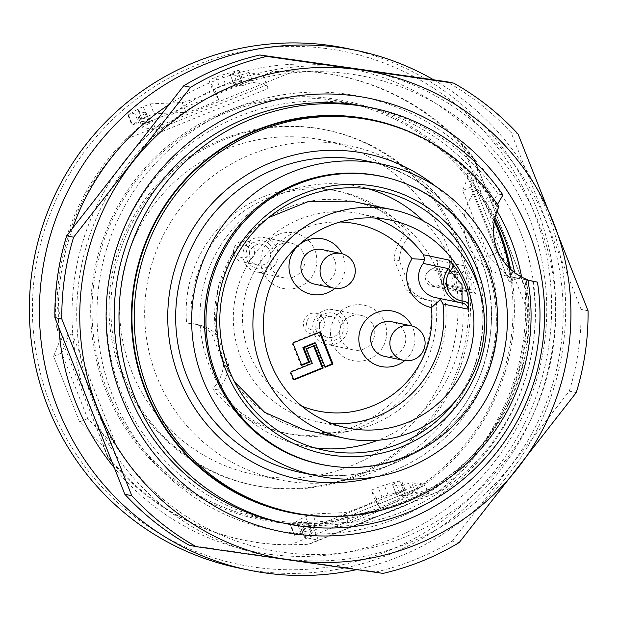 <?xml version="1.0" encoding="UTF-8"?>
<svg xmlns="http://www.w3.org/2000/svg" width="619" height="619" viewBox="0 0 619 619"><rect width="100%" height="100%" fill="white"/><g stroke="black" fill="none" stroke-linecap="round" stroke-linejoin="round"><path stroke-width="0.46" stroke-dasharray="3.1 2.32" d="M131.599 371.137A170.705 169.219 101.7 0 0 254.146 474.549A170.705 169.219 101.7 0 0 454.532 341.804A170.705 169.219 101.7 0 0 323.551 140.265A170.705 169.219 101.7 0 0 159.269 198.065A170.705 169.219 101.7 0 0 131.599 371.137M156.684 376.344A170.705 169.219 -78.3 0 1 184.354 203.272A170.705 169.219 -78.3 0 1 348.636 145.473A170.705 169.219 -78.3 0 1 479.624 347.019A170.705 169.219 -78.3 0 1 279.239 479.756A170.705 169.219 -78.3 0 1 156.684 376.344M494.264 221.068A212.278 210.429 -78.3 0 0 476.444 189.507L490.333 192.393A212.278 210.429 101.7 0 0 360.026 105.385A212.278 210.429 101.7 0 0 155.733 177.251A212.278 210.429 101.7 0 0 121.332 392.477A212.278 210.429 101.7 0 0 273.722 521.066A212.278 210.429 101.7 0 0 524.819 279.486L510.93 276.608A212.278 210.429 -78.3 0 0 509.437 268.159M106.986 389.498A212.278 210.429 -78.3 0 1 141.395 174.279A212.278 210.429 -78.3 0 1 345.688 102.406A212.278 210.429 -78.3 0 1 508.57 353.023A212.278 210.429 -78.3 0 1 259.384 518.095A212.278 210.429 -78.3 0 1 106.986 389.498M433.671 79.828A265.342 263.036 -78.3 0 1 562.423 350.849A265.342 263.036 -78.3 0 1 356.714 569.619M58.875 327.877A246.285 244.134 -78.3 0 1 72.609 228.04M168.685 104.789A246.285 244.134 -78.3 0 1 501.823 167.238A246.285 244.134 -78.3 0 1 450.856 505.313A246.285 244.134 -78.3 0 1 114.028 467.438M238.555 567.971A265.342 263.036 101.7 0 0 493.923 478.131A265.342 263.036 101.7 0 0 536.928 209.106A265.342 263.036 101.7 0 0 346.439 48.359M289.808 545.022L455.344 477.93C449.309 483.834 443.823 488.414 438.871 491.664L309.655 544.031C304.966 544.681 298.35 545.014 289.808 545.022A237.038 234.98 -78.3 0 1 243.855 540.163A237.038 234.98 -78.3 0 1 122.964 473.28L108.302 457.456L56.801 327.374L56.344 327.281L60.747 338.407L72.152 333.788L68.686 335.63L61.738 352.992L87.72 418.606L110.886 442.214L114.848 441.61L103.435 446.229L107.845 457.356A237.038 234.98 101.7 0 0 242.486 539.876A237.038 234.98 101.7 0 0 309.198 543.939L318.398 540.209L313.206 527.086A3.536 0.387 67.9 0 1 314.081 530.266A3.536 0.387 67.9 0 1 314.05 530.274L424.858 485.366A3.536 0.387 -112.1 0 0 424.889 485.358A3.536 0.387 -112.1 0 0 424.015 482.178L313.206 527.086M527.094 309.5L461.116 142.857C467.028 149.04 471.307 154.193 473.961 158.309L525.461 288.384C526.645 293.971 527.195 301.004 527.094 309.5A237.038 234.98 -78.3 0 1 455.344 477.93M294.28 71.115L128.737 138.207L143.391 124.094L272.608 71.727L294.28 71.115A237.038 234.98 -78.3 0 1 340.226 75.982A237.038 234.98 -78.3 0 1 461.116 142.857M56.801 327.374L56.987 306.645A237.038 234.98 -78.3 0 1 128.737 138.207M56.987 306.645L122.964 473.28M533.214 210.328A261.806 259.523 -78.3 0 1 254.703 567.19A261.806 259.523 -78.3 0 1 88.215 146.695A261.806 259.523 -78.3 0 1 533.214 210.328M494.581 219.389A213.648 211.791 101.7 0 0 218.546 114.469A213.648 211.791 101.7 0 0 105.725 390.009A213.648 211.791 101.7 0 0 361.991 515.031A213.648 211.791 101.7 0 0 510.605 269.265M324.96 366.773L324.24 367.067L314.63 342.787M301.515 364.854L300.788 365.148L291.959 342.841L319.334 331.745L319.52 332.225M313.64 346.029L313.454 345.549L305.631 348.721L311.349 363.152L289.839 371.872L292.957 379.749L293.677 379.455M384.654 356.412A17.688 17.533 101.7 0 0 404.547 332.488A17.688 17.533 101.7 0 0 391.85 321.772M314.839 284.198A17.688 17.533 101.7 0 0 329.06 252.769A17.688 17.533 101.7 0 0 322.035 249.558M291.959 342.841L292.872 343.027M319.334 331.745L320.247 331.931M300.788 365.148L301.701 365.334M324.24 367.067L325.153 367.253M289.839 371.872L290.752 372.058M311.349 363.152L312.262 363.345M292.957 379.749L293.863 379.934M313.454 345.549L314.367 345.735M305.631 348.721L306.544 348.907M404.756 360.56A28.304 28.056 101.7 0 0 411.937 325.973M334.941 288.346A28.304 28.056 101.7 0 0 342.121 253.759M301.793 406.141A95.527 94.692 -78.3 0 1 244.49 298.196A95.527 94.692 -78.3 0 1 340.024 221.989M435.289 297.569A21.224 21.046 101.7 0 0 436.913 297.84L462.076 303.062M438.476 298.234L437.501 297.94M434.546 267.718L461.194 273.25C463.778 272.198 466.997 274.441 470.873 280.005C471.871 286.489 470.811 289.707 467.693 289.653L441.045 284.121C442.028 283.734 441.656 280.33 439.939 273.9C436.913 268.236 435.118 266.17 434.546 267.718L434.739 267.555C437.478 264.274 438.368 262.843 437.401 263.237L441.811 275.44L446.245 285.003L444.063 283.842A5.308 5.261 101.7 0 0 441.045 284.121L437.556 285.885A8.844 6.886 63.2 0 1 427.938 280.322A8.844 6.886 63.2 0 1 430.321 269.791L430.321 269.791A8.844 6.886 63.2 0 1 431.056 269.482L434.546 267.718A5.308 5.261 101.7 0 0 437.2 260.204C433.524 256.003 446.933 289.847 448.086 287.703A5.308 5.261 101.7 0 0 444.133 283.858M448.086 287.703L474.734 293.236C480.189 296.725 466.772 262.882 463.848 265.737A5.308 5.261 101.7 0 1 461.194 273.25L456.574 274.782A8.844 5.517 71.7 0 0 454.717 285.096A8.844 5.517 71.7 0 0 462.594 291.379L462.594 291.379A8.844 5.517 71.7 0 0 463.066 291.185L468.204 289.53L462.594 291.379A8.844 8.844 0 0 1 458.021 291.642A8.844 8.767 101.7 0 0 463.066 291.185L437.556 285.885A8.844 8.767 -78.3 0 1 426.158 280.987A8.844 8.767 -78.3 0 1 431.056 269.482L456.574 274.782A8.844 8.767 101.7 0 0 458.021 291.642L432.511 286.342A8.844 8.844 0 0 1 430.321 269.791L434.739 267.555M332.279 423.659A106.135 105.215 -78.3 0 1 316.998 421.655A106.135 105.215 -78.3 0 1 240.799 357.356A106.135 105.215 -78.3 0 1 257.999 249.743A106.135 105.215 -78.3 0 1 360.15 213.81A106.135 105.215 -78.3 0 1 374.967 218.05M467.693 289.653A5.308 5.261 101.7 0 1 470.719 289.382L468.204 289.53M474.734 293.236A5.308 5.261 101.7 0 0 470.804 289.398M303.836 429.725A116.751 115.738 -78.3 0 1 222.809 359.616A116.751 115.738 -78.3 0 1 240.822 242.354A116.751 115.738 -78.3 0 1 351.29 201.167M354.091 201.709A116.751 115.738 -78.3 0 1 443.676 339.552A116.751 115.738 -78.3 0 1 306.622 430.337M423.257 220.859A132.675 131.514 -78.3 0 1 453.758 266.743A132.675 131.514 -78.3 0 1 377.691 440.302M314.553 447.846A132.675 131.514 -78.3 0 1 304.571 446.175A132.675 131.514 -78.3 0 1 209.323 365.806A132.675 131.514 -78.3 0 1 230.825 231.289A132.675 131.514 -78.3 0 1 358.509 186.373A132.675 131.514 -78.3 0 1 368.328 188.81M456.458 399.773A132.675 131.514 101.7 0 0 479.369 289.398M320.526 464.211A147.09 145.805 101.7 0 0 493.196 349.836A147.09 145.805 101.7 0 0 380.329 176.175M330.221 465.968A147.175 145.898 101.7 0 0 493.281 349.851A147.175 145.898 101.7 0 0 389.924 178.419M497.421 204.471L496.887 205.694A53.072 52.607 101.7 0 0 496.616 206.243L498.899 206.715M496.616 206.243A200.107 198.366 101.7 0 0 371.036 120.101M289.684 511.952A200.107 198.366 101.7 0 0 525.554 279.324A53.072 52.607 101.7 0 0 526.119 279.533L527.891 280.144M527.829 279.796L525.554 279.324M496.887 205.694A200.633 198.885 101.7 0 0 414.846 134.153M335.467 516.501A200.633 198.885 101.7 0 0 526.119 279.533M476.444 189.507A53.072 52.607 101.7 0 0 505.669 275.788A53.072 52.607 101.7 0 0 510.93 276.608M529.988 280.755L521.956 278.937A202.707 200.943 101.7 0 0 521.608 277.018M537.431 282.109L532.626 281.111A212.278 210.429 -78.3 0 1 281.537 522.691M497.034 211.009A202.707 200.943 101.7 0 0 491.602 202.289L498.14 194.018L502.953 195.016M491.602 202.289L485.219 200.958A202.707 200.943 -78.3 0 1 495.007 217.501M490.333 192.393L485.219 200.958M514.629 272.608A202.707 200.943 -78.3 0 1 515.565 277.614L524.819 279.486M515.565 277.614L521.956 278.937M367.841 107.002A212.278 210.429 -78.3 0 1 498.14 194.018M309.198 543.939L438.414 491.571A237.038 234.98 101.7 0 0 525.005 288.292L520.602 277.165L509.189 281.784L511.805 279.834L469.566 173.142L466.502 173.962L477.907 169.343L473.504 158.216L473.968 158.216L525.57 288.555M525.57 288.547L525.005 288.292M473.504 158.216A237.038 234.98 101.7 0 0 338.864 75.696A237.038 234.98 101.7 0 0 272.151 71.634L262.943 75.363L268.143 88.486A3.536 0.387 -112.1 0 0 266.387 85.113L155.578 130.021A3.536 0.387 67.9 0 1 157.334 133.395L268.143 88.486M272.608 71.727L272.151 71.634M218.522 99.195A17.688 1.284 158.4 0 1 218.53 99.21L214.638 89.368L218.522 99.195L212.719 89.948L219.668 87.132A7.072 0.518 158.4 0 1 225.773 84.935L241.425 80.462A7.072 0.518 158.4 0 1 242.756 80.207L234.052 84.37L230.152 74.528L238.857 70.365A7.072 0.518 158.4 0 0 237.526 70.62L221.873 75.092A7.072 0.518 158.4 0 0 215.776 77.29L208.82 80.106L214.631 89.353A17.688 1.284 158.4 0 1 214.638 89.368A17.688 1.284 158.4 0 1 200.363 96.394A17.688 1.284 158.4 0 1 182.187 102.499L150.154 103.884L143.198 106.7A7.072 0.518 -21.6 0 0 138.014 109.083L128.466 114.825A7.072 0.518 -21.6 0 0 127.986 115.235A7.072 0.518 -21.6 0 0 128.048 115.273L138.95 111.544L146.169 113.06L139.639 116.504A7.072 0.518 -21.6 0 0 138.316 117.378A7.072 0.518 -21.6 0 0 138.37 117.417L152.135 120.272L143.391 124.094M142.935 124.001A237.038 234.98 101.7 0 0 56.344 327.281M457.704 240.095A181.321 179.742 101.7 0 0 327.536 130.253A181.321 179.742 101.7 0 0 114.685 271.246A181.321 179.742 101.7 0 0 253.813 485.319A181.321 179.742 101.7 0 0 428.309 423.93A181.321 179.742 101.7 0 0 457.704 240.095M152.135 120.272L157.334 133.395M380.894 509.282L376.994 499.44A17.688 1.284 158.4 0 1 377.002 499.456A17.688 1.284 158.4 0 1 362.726 506.489A17.688 1.284 158.4 0 1 344.559 512.586L312.525 513.979L316.417 523.821L348.458 522.436A17.688 1.284 158.4 0 0 366.626 516.331A17.688 1.284 158.4 0 0 380.902 509.298A17.688 1.284 158.4 0 0 380.894 509.282L375.083 500.044L382.039 497.227A7.072 0.518 158.4 0 1 388.136 495.03L403.797 490.558A7.072 0.518 158.4 0 1 405.12 490.302L396.462 494.496L403.642 495.981L412.896 493.08A7.072 0.518 158.4 0 1 415.45 492.445L429.207 495.301L438.414 491.571M429.207 495.301L424.015 482.178M107.845 457.356L108.302 457.456M312.525 513.979L305.569 516.795A7.072 0.518 -21.6 0 0 300.377 519.179L290.837 524.92A7.072 0.518 -21.6 0 0 290.357 525.33A7.072 0.518 -21.6 0 0 290.419 525.369L301.314 521.639L308.533 523.156L302.002 526.599A7.072 0.518 -21.6 0 0 300.679 527.473A7.072 0.518 -21.6 0 0 300.741 527.512L314.05 530.274M307.542 523.806L311.434 533.648L305.902 536.441A7.072 0.518 -21.6 0 0 304.579 537.315A7.072 0.518 -21.6 0 0 304.641 537.354L318.398 540.209M316.417 523.821L309.461 526.637A7.072 0.518 -21.6 0 0 304.277 529.021L294.729 534.762A7.072 0.518 -21.6 0 0 294.257 535.172A7.072 0.518 -21.6 0 0 294.311 535.211L290.644 525.415M294.543 535.257L300.927 532.812L297.027 522.97M301.314 521.639L305.213 531.481L312.386 532.967L308.486 523.125M311.434 533.648L312.386 532.967M305.213 531.481L300.927 532.812M405.553 495.502L401.661 485.66L408.997 483.238A7.072 0.518 158.4 0 1 411.55 482.603L424.858 485.366M401.661 485.66L399.742 486.139L403.642 495.981M396.462 494.496L392.57 484.654L399.742 486.139M392.57 484.654L395.533 483.044L399.425 492.886M380.902 509.298L377.002 499.456L371.183 490.202L378.139 487.385A7.072 0.518 158.4 0 1 384.244 485.188L399.897 480.715A7.072 0.518 158.4 0 1 401.228 480.46L395.533 483.044M375.083 500.044L371.183 490.202M405.352 490.349L401.452 480.506M145.171 113.71L149.071 123.552L143.531 126.353A7.072 0.518 -21.6 0 0 142.208 127.22A7.072 0.518 -21.6 0 0 142.269 127.259L155.578 130.021M218.53 99.21A17.688 1.284 158.4 0 1 204.255 106.236A17.688 1.284 158.4 0 1 186.087 112.341L154.054 113.726L147.098 116.542A7.072 0.518 -21.6 0 0 141.906 118.925L132.365 124.667A7.072 0.518 -21.6 0 0 131.886 125.077A7.072 0.518 -21.6 0 0 131.948 125.115L138.555 122.717L134.663 112.875M150.154 103.884L154.054 113.726M128.28 115.32L132.172 125.162M138.95 111.544L142.842 121.386L150.015 122.872L146.123 113.029M234.098 84.401L241.271 85.886L243.19 85.407L239.29 75.564L246.625 73.143A7.072 0.518 158.4 0 1 249.178 72.508L262.943 75.363M239.29 75.564L237.379 76.044L241.271 85.886M230.198 74.559L237.379 76.044M243.19 85.407L250.525 82.992A7.072 0.518 158.4 0 1 253.078 82.35L266.387 85.113M149.071 123.552L150.015 122.872M142.842 121.386L138.555 122.717M208.82 80.106L212.719 89.948M239.089 70.411L242.981 80.253M477.907 169.343L470.757 187.224L496.732 252.838L520.602 277.165M488.584 256.142L511.751 279.749L469.55 173.173L462.61 190.528L488.584 256.142L496.732 252.838M470.757 187.224L462.61 190.528M60.747 338.407L53.59 356.289L79.572 421.91L103.435 446.229M79.572 421.91L87.72 418.606M53.59 356.289L61.738 352.992M455.878 239.715A181.321 179.742 -78.3 0 1 426.491 423.551A181.321 179.742 -78.3 0 1 251.987 484.94A181.321 179.742 -78.3 0 1 112.859 270.867A181.321 179.742 -78.3 0 1 325.71 129.874A181.321 179.742 -78.3 0 1 455.878 239.715M519.883 230.547A221.091 219.165 101.7 0 0 144.088 176.81A221.091 219.165 101.7 0 0 284.686 531.914A221.091 219.165 101.7 0 0 519.883 230.547M189.182 545.2L376.151 571.941L383.099 573.387M376.151 571.941A265.342 263.036 101.7 0 0 452.296 541.083L459.244 542.523M452.296 541.083L569.31 391.146L576.258 392.585M569.31 391.146A265.342 263.036 101.7 0 0 581.102 309.338L588.05 310.777M581.102 309.338L511.147 132.659L518.103 134.106M511.147 132.659A265.342 263.036 101.7 0 0 446.794 81.716M538.708 222.917A241.526 239.421 -78.3 0 1 281.769 552.14A241.526 239.421 -78.3 0 1 128.179 164.213A241.526 239.421 -78.3 0 1 538.708 222.917M124.775 160.716A247.654 245.495 -78.3 0 1 352.907 68.26A247.654 245.495 -78.3 0 1 545.726 220.913A247.654 245.495 -78.3 0 1 510.396 466.03A247.654 245.495 -78.3 0 1 282.264 558.485A247.654 245.495 -78.3 0 1 89.453 405.832A247.654 245.495 -78.3 0 1 124.775 160.716M217.726 389.869A38.92 38.579 -78.3 0 0 228.635 364.637L216.727 334.57A38.92 38.579 -78.3 0 0 191.619 323.93A123.831 122.748 -78.3 0 1 339.111 191.372A123.831 122.748 -78.3 0 1 410.149 235.367A38.92 38.579 -78.3 0 0 399.24 260.599L411.148 290.667A38.92 38.579 -78.3 0 0 436.256 301.306A123.831 122.748 -78.3 0 1 288.764 433.857A123.831 122.748 -78.3 0 1 217.726 389.869L212.712 388.825A123.831 122.748 -78.3 0 0 283.75 432.82A123.831 122.748 -78.3 0 0 431.242 300.261A38.92 38.579 -78.3 0 1 406.126 289.622L394.218 259.554A38.92 38.579 -78.3 0 1 405.128 234.322A123.831 122.748 -78.3 0 0 334.09 190.335A123.831 122.748 -78.3 0 0 186.605 322.886A38.92 38.579 -78.3 0 1 211.713 333.525L223.621 363.593A38.92 38.579 -78.3 0 1 212.712 388.825M310.537 329.517A6.53 6.469 -78.3 0 1 309.02 318.321A6.53 6.469 -78.3 0 1 319.404 322.561A6.53 6.469 -78.3 0 1 310.537 329.517M247.089 246.045A6.53 6.469 -78.3 0 1 245.673 257.264A6.53 6.469 -78.3 0 1 236.744 250.447A6.53 6.469 -78.3 0 1 247.089 246.045M309.918 333.494A10.616 10.523 101.7 0 0 324.201 325.795A10.616 10.523 101.7 0 0 316.054 313.268A10.616 10.523 101.7 0 0 309.918 333.494M250.455 242.973A10.616 10.523 101.7 0 0 233.781 249.302A10.616 10.523 101.7 0 0 253.658 255.817A10.616 10.523 101.7 0 0 250.455 242.973M325.88 336.806A10.616 10.523 -78.3 0 1 332.024 316.58A10.616 10.523 -78.3 0 1 340.164 329.107A10.616 10.523 -78.3 0 1 325.88 336.806M266.425 246.292A10.616 10.523 -78.3 0 1 257.891 265.149A10.616 10.523 -78.3 0 1 249.743 252.614A10.616 10.523 -78.3 0 1 266.425 246.292M324.557 340.086A14.152 14.028 -78.3 0 1 321.269 315.822A14.152 14.028 -78.3 0 1 343.769 325.006A14.152 14.028 -78.3 0 1 324.557 340.086M268.545 243.468A14.152 14.028 -78.3 0 1 265.474 267.787A14.152 14.028 -78.3 0 1 246.13 253.016A14.152 14.028 -78.3 0 1 268.545 243.468M323.683 343.46A17.688 17.533 101.7 0 0 347.491 330.631A17.688 17.533 101.7 0 0 333.92 309.748A17.688 17.533 101.7 0 0 323.683 343.46M271.13 240.745A17.688 17.533 101.7 0 0 243.337 251.283A17.688 17.533 101.7 0 0 276.461 262.139A17.688 17.533 101.7 0 0 271.13 240.745M350.741 316.247A17.688 17.533 -78.3 0 1 374.402 336.218A17.688 17.533 -78.3 0 1 339.692 332.643A17.688 17.533 -78.3 0 1 350.741 316.247M280.925 244.033A17.688 17.533 -78.3 0 1 303.372 267.733A17.688 17.533 -78.3 0 1 269.938 262.023A17.688 17.533 -78.3 0 1 280.925 244.033M348.211 306.691A28.304 28.056 -78.3 0 1 386.38 336.906A28.304 28.056 -78.3 0 1 341.216 355.213A28.304 28.056 -78.3 0 1 348.211 306.691M278.395 234.477A28.304 28.056 -78.3 0 1 316.564 264.692A28.304 28.056 -78.3 0 1 271.401 282.999A28.304 28.056 -78.3 0 1 278.395 234.477M411.148 290.667L406.126 289.622M436.256 301.306L431.242 300.261M399.24 260.599L394.218 259.554M410.149 235.367L405.128 234.322M191.619 323.93L186.605 322.886M216.727 334.57L211.713 333.525M228.635 364.637L223.621 363.593M414.049 326.677A17.688 17.533 -78.3 0 1 403.812 360.39M341.193 253.535A17.688 17.533 -78.3 0 1 353.55 278.148A17.688 17.533 -78.3 0 1 333.997 288.175M463.848 265.737L437.2 260.204M301.19 472.568A159.207 157.822 101.7 0 0 488.074 348.776A159.207 157.822 101.7 0 0 365.914 160.808C442.345 174.945 499.51 252.691 490.705 330.732C485.907 375.416 466.316 412.099 431.923 440.774C392.949 470.958 349.371 481.559 301.19 472.568M435.482 186.203A166.279 164.832 -78.3 0 1 494.032 350.006A166.279 164.832 -78.3 0 1 375.114 476.963M114.848 441.61L72.152 333.788M466.502 173.962L509.189 281.784M304.641 537.354L300.741 527.512M348.458 522.436L344.559 512.586M309.461 526.637L305.569 516.795M304.277 529.021L300.377 519.179M294.729 534.762L290.837 524.92M294.311 535.211L290.419 525.369M305.902 536.441L302.002 526.599M415.45 492.445L411.55 482.603M382.039 497.227L378.139 487.385M388.136 495.03L384.244 485.188M403.797 490.558L399.897 480.715M405.12 490.302L401.228 480.46M412.896 493.08L408.997 483.238M138.37 117.417L142.269 127.259M182.187 102.499L186.087 112.341M143.198 106.7L147.098 116.542M138.014 109.083L141.906 118.925M128.466 114.825L132.365 124.667M128.048 115.273L131.948 125.115M139.639 116.504L143.531 126.353M249.178 72.508L253.078 82.35M215.776 77.29L219.668 87.132M221.873 75.092L225.773 84.935M237.526 70.62L241.425 80.462M238.857 70.365L242.756 80.207M233.162 72.949L237.062 82.791M246.625 73.143L250.525 82.992M68.686 335.63L110.886 442.214M254.146 474.549L279.239 479.756M323.551 140.265L348.636 145.473M259.384 518.095L273.722 521.066M345.688 102.406L360.026 105.385M462.625 303.155L437.424 297.925M390.256 220.062L360.15 213.81M347.104 427.907L316.998 421.655M470.719 289.382L444.071 283.85M268.522 217.625L253.31 229.262L230.933 256.738L217.749 289.707L214.986 325.107L222.894 359.67L234.462 381.675M378.31 190.482L358.509 186.373M324.371 450.284L304.571 446.175M505.669 275.788L519.929 278.751M526.993 280.214L532.541 281.366M340.226 75.982L338.864 75.696M243.855 540.163L242.486 539.876M294.257 535.172L290.357 525.33M304.579 537.315L300.679 527.473M127.986 115.235L131.886 125.077M138.316 117.378L142.208 127.22M314.081 530.266L424.889 485.358M150.061 122.902L146.169 113.06M308.533 523.156L312.433 532.998M392.523 484.623L396.423 494.465M234.052 84.37L230.152 74.528M327.536 130.253L325.71 129.874M253.813 485.319L251.987 484.94M332.024 316.58L316.054 313.268M327.706 337.363L311.744 334.051M262.208 244.366L246.238 241.046M257.891 265.149L241.928 261.837M360.831 315.334L333.92 309.748M353.635 349.975L326.724 344.388M291.015 243.12L264.096 237.534M283.819 277.761L256.908 272.174M429.872 300.532L424.851 299.488M339.111 191.372L334.09 190.335M198.003 324.704L192.989 323.66M288.764 433.857L283.75 432.82"/><path stroke-width="0.93" d="M494.264 221.068A212.278 210.429 -78.3 0 1 509.437 268.159M356.714 569.619A265.342 263.036 -78.3 0 1 248.59 570.053A265.342 263.036 -78.3 0 1 58.101 409.314A265.342 263.036 -78.3 0 1 101.114 140.281A265.342 263.036 -78.3 0 1 356.474 50.449A265.342 263.036 -78.3 0 1 433.671 79.828M114.028 467.438A246.285 244.134 -78.3 0 1 75.665 402.195A246.285 244.134 -78.3 0 1 58.875 327.877M72.609 228.04A246.285 244.134 -78.3 0 1 168.685 104.789M356.474 50.449L346.439 48.359A265.342 263.036 101.7 0 0 91.078 138.199A265.342 263.036 101.7 0 0 48.065 407.225A265.342 263.036 101.7 0 0 238.555 567.971L248.59 570.053M510.605 269.265A213.648 211.791 101.7 0 0 499.34 230.485A213.648 211.791 101.7 0 0 494.581 219.389M319.52 332.225L332.063 363.895L324.96 366.773M332.063 363.895L332.976 364.088L325.153 367.253L315.543 342.98L314.63 342.787L302.892 347.545L308.61 361.976L301.515 364.854M293.677 379.455L322.282 367.856L313.64 346.029M403.812 360.39A17.688 17.688 0 0 0 424.735 346.671A17.688 17.688 0 0 0 411.008 325.749L391.85 321.772A17.688 17.533 101.7 0 0 381.621 355.484A17.688 17.533 101.7 0 0 384.654 356.412L403.812 360.39A17.688 17.533 -78.3 0 1 390.635 337.951A17.688 17.533 -78.3 0 1 414.049 326.677M322.035 249.558A17.688 17.533 101.7 0 0 301.267 263.315A17.688 17.533 101.7 0 0 314.839 284.198L333.997 288.175A17.688 17.533 -78.3 0 1 321.64 263.562A17.688 17.533 -78.3 0 1 341.193 253.535L322.035 249.558M308.61 361.976L309.523 362.169L301.701 365.334L292.872 343.027L320.247 331.931L332.976 364.088M302.892 347.545L303.805 347.731L309.523 362.169M315.543 342.98L303.805 347.731M312.262 363.345L290.752 372.058L293.863 379.934L323.195 368.05L314.367 345.735L306.544 348.907L312.262 363.345M322.282 367.856L323.195 368.05M411.937 325.973A28.304 28.056 101.7 0 0 374.975 313.229A28.304 28.056 101.7 0 0 361.132 350.145A28.304 28.056 101.7 0 0 404.756 360.56M342.121 253.759A28.304 28.056 101.7 0 0 289.259 262.866A28.304 28.056 101.7 0 0 334.941 288.346M462.068 301.004L461.991 284.601L450.121 270.836A7.072 4.318 141.9 0 0 452.613 264.081C461.712 274.109 469.38 293.584 468.753 304.842A7.072 5.053 -2.8 0 0 462.068 301.004L462.076 303.062A21.224 21.046 -78.3 0 1 448.458 268.654L450.121 270.836A19.158 18.988 101.7 0 0 462.068 301.004M340.024 221.989A95.527 94.692 -78.3 0 1 412.099 258.727A31.84 31.561 101.7 0 0 431.458 307.612A95.527 94.692 -78.3 0 1 301.793 406.141M452.613 264.081L448.682 260.011A7.072 7.018 101.7 0 1 448.458 268.654L423.288 263.431A21.224 21.046 101.7 0 0 435.289 297.569L462.625 303.155A7.072 7.018 101.7 0 0 462.076 303.062M423.288 263.431L424.634 259.469L412.099 258.727M431.458 307.612L440.504 299.542L438.476 298.234M462.656 303.163A7.072 7.018 101.7 0 1 468.142 309.167L468.753 304.842M424.634 259.469L423.512 254.78L448.682 260.011M468.142 309.167L442.98 303.937L440.504 299.542M442.98 303.937A106.135 105.215 -78.3 0 1 332.279 423.659M374.967 218.05A106.135 105.215 -78.3 0 1 423.512 254.78M270.905 363.608A106.135 105.215 -78.3 0 1 288.106 255.995A106.135 105.215 -78.3 0 1 390.256 220.062A106.135 105.215 -78.3 0 1 471.693 345.371A106.135 105.215 -78.3 0 1 347.104 427.907A106.135 105.215 -78.3 0 1 270.905 363.608M261.125 367.57A116.751 115.738 -78.3 0 1 280.051 249.194A116.751 115.738 -78.3 0 1 392.407 209.671A116.751 115.738 -78.3 0 1 481.992 347.507A116.751 115.738 -78.3 0 1 344.945 438.298A116.751 115.738 -78.3 0 1 261.125 367.57M268.522 217.625L308.409 201.523L351.29 201.167A116.751 115.738 -78.3 0 1 354.091 201.709L392.407 209.671M344.945 438.298L306.622 430.337A116.751 115.738 -78.3 0 1 303.836 429.725L264.638 412.324L234.462 381.675M377.691 440.302A132.675 131.514 -78.3 0 1 314.553 447.846M368.328 188.81A132.675 131.514 -78.3 0 1 423.257 220.859M479.369 289.398A132.675 131.514 101.7 0 0 378.31 190.482A132.675 131.514 101.7 0 0 250.633 235.398A132.675 131.514 101.7 0 0 229.131 369.914A132.675 131.514 101.7 0 0 324.371 450.284A132.675 131.514 101.7 0 0 456.458 399.773M226.322 371.33A136.211 135.027 -78.3 0 1 371.23 185.661A136.211 135.027 -78.3 0 1 457.843 404.439A136.211 135.027 -78.3 0 1 226.322 371.33M216.302 375.393A147.09 145.805 101.7 0 0 321.895 464.498A147.09 145.805 101.7 0 0 494.566 350.122A147.09 145.805 101.7 0 0 381.699 176.461A147.09 145.805 101.7 0 0 240.141 226.26A147.09 145.805 101.7 0 0 216.302 375.393M381.699 176.461L380.329 176.175A147.09 145.805 101.7 0 0 238.772 225.974A147.09 145.805 101.7 0 0 214.932 375.106A147.09 145.805 101.7 0 0 320.526 464.211L321.895 464.498M389.924 178.419A147.175 145.898 101.7 0 0 241.944 222.159A147.175 145.898 101.7 0 0 214.855 375.137A147.175 145.898 101.7 0 0 330.221 465.968M202.877 379.447A159.207 157.822 -78.3 0 1 228.682 218.027A159.207 157.822 -78.3 0 1 381.9 164.128A159.207 157.822 -78.3 0 1 504.059 352.087A159.207 157.822 -78.3 0 1 317.168 475.887A159.207 157.822 -78.3 0 1 202.877 379.447M498.899 206.715A53.072 52.607 101.7 0 0 527.829 279.796A200.107 198.366 101.7 0 1 291.959 512.424A200.107 198.366 101.7 0 1 138.416 276.175A200.107 198.366 101.7 0 1 373.319 120.573A200.107 198.366 101.7 0 1 498.899 206.715M373.319 120.573L371.036 120.101A200.107 198.366 101.7 0 0 136.141 275.703A200.107 198.366 101.7 0 0 289.684 511.952L291.959 512.424M414.846 134.153A200.633 198.885 101.7 0 0 135.631 275.594A200.633 198.885 101.7 0 0 335.467 516.501M527.891 280.144L537.431 282.109A212.278 210.429 -78.3 0 1 286.342 523.689A212.278 210.429 -78.3 0 1 123.46 273.072A212.278 210.429 -78.3 0 1 372.646 108A212.278 210.429 -78.3 0 1 502.953 195.016L497.421 204.471M532.626 281.111L529.988 280.755M286.342 523.689L281.537 522.691A212.278 210.429 -78.3 0 1 129.139 394.102A212.278 210.429 -78.3 0 1 163.548 178.876A212.278 210.429 -78.3 0 1 367.841 107.002L372.646 108M521.608 277.018A202.707 200.943 101.7 0 0 497.034 211.009M495.007 217.501A202.707 200.943 -78.3 0 1 504.315 237.696A202.707 200.943 -78.3 0 1 514.629 272.608M121.68 397.522A221.091 219.165 -78.3 0 1 356.877 96.162A221.091 219.165 -78.3 0 1 497.467 451.266A221.091 219.165 -78.3 0 1 121.68 397.522M459.244 542.523A265.342 263.036 -78.3 0 1 383.099 573.387L196.13 546.647A265.342 263.036 -78.3 0 1 131.777 495.695L61.83 319.025A265.342 263.036 -78.3 0 1 73.622 237.216L190.637 87.279A265.342 263.036 -78.3 0 1 266.781 56.414L453.75 83.155A265.342 263.036 -78.3 0 1 518.103 134.106L588.05 310.777A265.342 263.036 -78.3 0 1 576.258 392.585L459.244 542.523M266.781 56.414L259.825 54.975L352.907 68.26L446.794 81.716L453.75 83.155M259.825 54.975A265.342 263.036 101.7 0 0 183.688 85.832L190.637 87.279M183.688 85.832L66.666 235.769L73.622 237.216M66.666 235.769A265.342 263.036 101.7 0 0 54.882 317.578L61.83 319.025M54.882 317.578L124.829 494.256L131.777 495.695M124.829 494.256A265.342 263.036 101.7 0 0 189.182 545.2L196.13 546.647M290.017 560.102A247.654 245.495 101.7 0 0 518.157 467.639A247.654 245.495 101.7 0 0 553.479 222.523A247.654 245.495 101.7 0 0 360.668 69.87A247.654 245.495 101.7 0 0 132.528 162.325A247.654 245.495 101.7 0 0 97.206 407.441A247.654 245.495 101.7 0 0 290.017 560.102M381.9 164.128L365.914 160.808A159.207 157.822 101.7 0 0 212.696 214.708A159.207 157.822 101.7 0 0 186.892 376.128A159.207 157.822 101.7 0 0 301.19 472.568L317.168 475.887M375.114 476.963A166.279 164.832 -78.3 0 1 179.464 378.58A166.279 164.832 -78.3 0 1 234.392 183.348A166.279 164.832 -78.3 0 1 435.482 186.203M333.997 288.175A17.688 17.688 0 0 0 354.919 274.457A17.688 17.688 0 0 0 341.193 253.535"/></g></svg>
